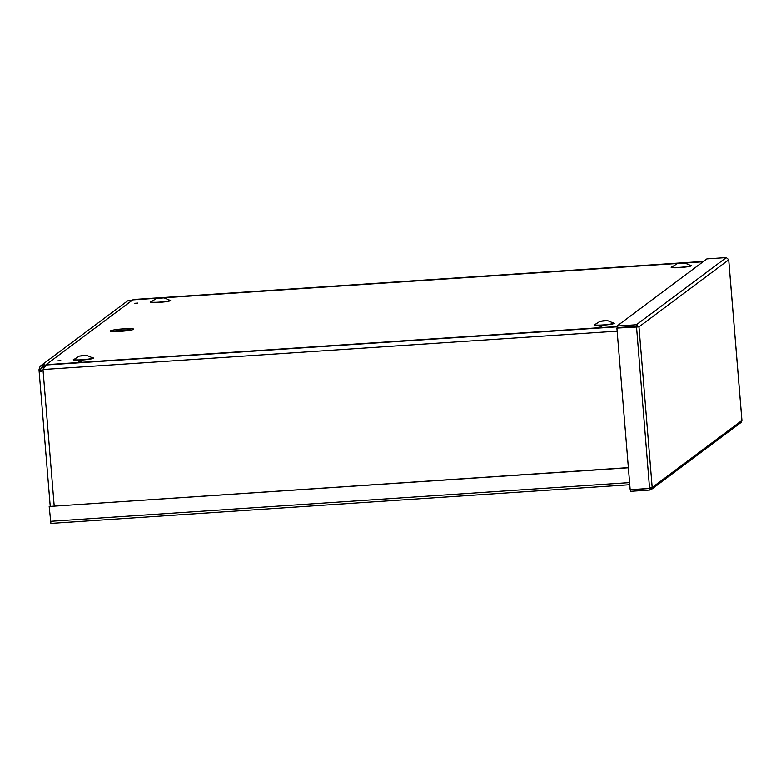 <?xml version="1.0" encoding="UTF-8"?>
<svg xmlns="http://www.w3.org/2000/svg" width="781" height="781" viewBox="0 0 781 781"><rect width="100%" height="100%" fill="white"/><g stroke="black" fill="none" stroke-linecap="round" stroke-linejoin="round"><path stroke-width="1.17" d="M47.133 364.912L44.722 366.68L43.004 369.794L41.022 371.395L39.392 371.307L39.06 369.276L40.602 369.179L41.139 371.346M133.746 299.806L135.035 299.719M39.05 369.598L40.583 369.491L40.612 370.243L39.06 370.379L39.05 369.598M131.452 300.861L130.398 300.363L127.567 300.9M39.06 369.276L40.075 366.445L41.237 365.42L44.195 364.766L45.942 365.371M44.839 366.514L42.047 366.748L40.602 369.179L44.371 366.357M50.902 523.397L629.769 484.718L50.902 523.397L49.183 506.478L628.373 467.77M49.183 506.478L628.363 467.624M630.609 489.677L630.599 491.327L649.987 490.029L651.764 489.004L652.184 487.5L649.567 488.408L630.179 489.707L616.892 328.069L638.975 326.868L636.398 324.75L617.01 326.048L706.903 258.892L726.281 257.603L728.702 259.653M636.827 326.712L638.975 326.868L652.184 487.5L741.921 420.451L741.062 422.443M617.01 326.048L617.136 327.6L636.525 326.302L637.433 326.975L616.892 328.069M636.505 326.604L649.567 488.408M636.525 326.302L636.398 324.75L726.281 257.603M649.987 490.029L649.86 488.486L650.641 487.598L649.86 488.486L630.472 489.785M123.681 328.821A11.725 1.152 175.3 0 1 133.502 329.348A11.725 1.152 175.3 0 1 122.061 331.242A11.725 1.152 175.3 0 1 110.472 331.242A11.725 1.152 175.3 0 1 123.681 328.821M617.049 326.526L46.03 364.688L132.78 299.875L157.03 298.254M163.903 297.795L677.801 263.451M677.322 263.617L672.041 266.917A9.372 0.918 -4.7 0 0 681.344 267.229A9.372 0.918 -4.7 0 0 690.433 265.394L684.712 263.002L677.322 263.617L703.066 261.762M83.694 355.375L79.379 356.097L86.906 355.482L83.694 355.375M160.808 297.766L156.493 298.488L164.02 297.873L160.808 297.766M604.465 320.581L600.15 321.294L607.667 320.679L604.465 320.581M46.079 365.274L46.03 364.688M40.583 369.491L40.69 370.75M43.209 369.491L617.146 331.144M43.004 369.794L54.201 505.99M50.404 521.317L629.593 482.609M741.921 420.451L728.712 259.829L638.975 326.868M112.444 331.544A10.661 1.045 175.3 0 1 123.613 330.041A10.661 1.045 175.3 0 1 131.599 329.972M166.05 298.684L165.465 298.44M169.477 300.109A10.114 0.986 175.3 0 1 160.593 302.286A10.114 0.986 175.3 0 1 151.475 301.593M690.248 265.315A10.114 0.986 175.3 0 1 681.364 267.483A10.114 0.986 175.3 0 1 672.246 266.79M613.134 322.924A10.114 0.986 175.3 0 1 604.25 325.091A10.114 0.986 175.3 0 1 595.132 324.408M92.363 357.727A10.114 0.986 175.3 0 1 83.479 359.895A10.114 0.986 175.3 0 1 74.361 359.201M79.447 356.029L74.175 359.319A9.372 0.918 -4.7 0 0 83.46 359.641A9.372 0.918 -4.7 0 0 92.548 357.805L86.828 355.414M156.561 298.41L151.299 301.7A9.372 0.918 -4.7 0 0 160.574 302.032A9.372 0.918 -4.7 0 0 169.662 300.187L163.942 297.805M600.208 321.225L594.956 324.515A9.372 0.918 -4.7 0 0 604.23 324.837A9.372 0.918 -4.7 0 0 613.319 323.002L607.598 320.62M134.371 299.445L703.535 261.41M40.895 365.645L127.635 300.841M617.078 326.829L47.124 364.912M50.228 506.254L39.05 370.321M741.95 420.461L728.732 259.741M651.227 489.56L741.062 422.453M60.83 360.627L57.804 360.871M601.829 326.907L598.802 327.161M81.429 361.681L78.403 361.935M137.895 303.057L134.869 303.301"/></g></svg>
